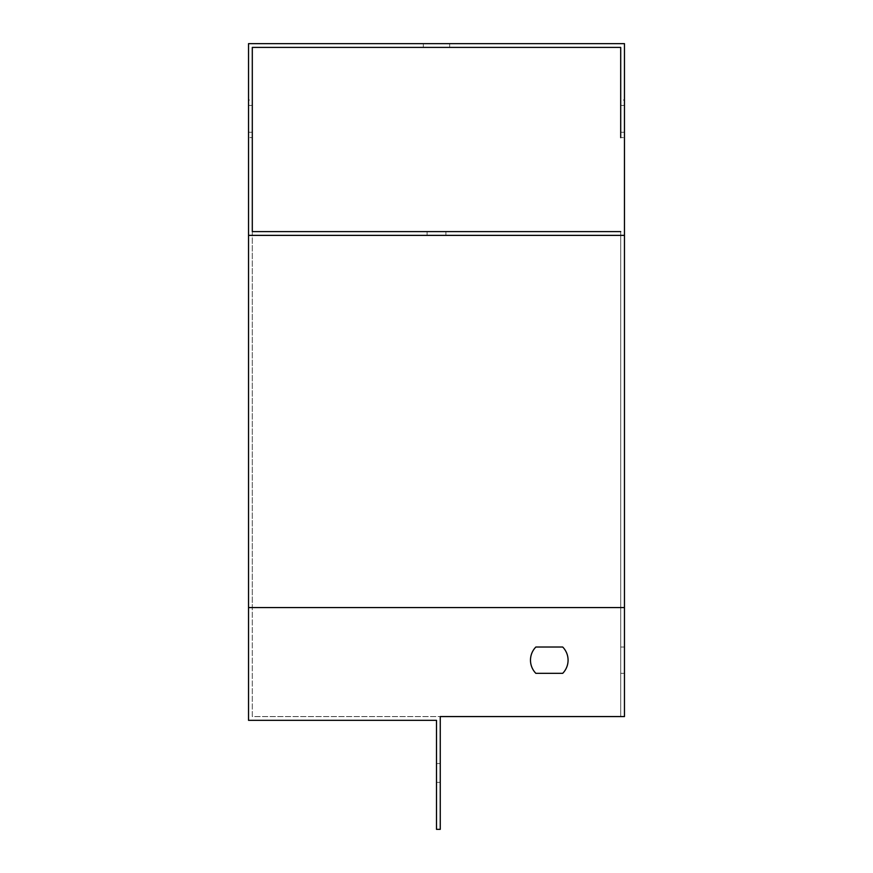 <?xml version="1.0" encoding="UTF-8"?>
<svg xmlns="http://www.w3.org/2000/svg" width="873" height="873" viewBox="0 0 873 873"><rect width="100%" height="100%" fill="white"/><g stroke="black" fill="none" stroke-linecap="round" stroke-linejoin="round"><path stroke-width="0.65" stroke-dasharray="4.37 3.27" d="M624.468 100.035L624.468 105.415L624.468 100.035L620.703 100.035L620.703 137.628L620.703 132.26L620.703 137.628L624.468 137.628L624.468 105.415L624.468 137.628M620.703 231.618L620.703 716.569L620.703 231.618L252.297 231.618L252.297 716.569L624.468 716.569L624.468 43.65L248.532 43.65L248.532 720.334L436.5 720.334L436.5 829.35L440.254 829.35L440.254 716.569L252.297 716.569L252.297 607.553L620.703 607.553M620.703 105.415L620.703 132.26L620.703 105.415L624.468 105.415L620.703 105.415M620.703 660.184L620.703 647.024L620.703 660.184M624.468 660.184L624.468 647.024L624.468 660.184M535.858 673.334L562.703 673.334A18.791 18.791 0 0 0 562.703 647.024L535.858 647.024A18.791 18.791 0 0 0 535.858 673.334L562.703 673.334A18.791 18.791 0 0 0 562.703 647.024L535.858 647.024A18.791 18.791 0 0 0 535.858 673.334A18.791 18.791 0 0 1 535.858 647.024M423.34 43.65L449.66 43.65L423.34 43.65L423.34 47.404L449.66 47.404L423.34 47.404M252.297 47.404L620.703 47.404M248.532 100.035L248.532 132.26L248.532 100.035L252.297 100.035L252.297 137.628L252.297 132.26L252.297 137.628L248.532 137.628L248.532 132.26L248.532 137.628M248.532 235.372L624.468 235.372M436.5 235.372L445.896 235.372L436.5 235.372M436.5 231.618L427.104 231.618L436.5 231.618M252.297 231.618L252.297 607.553M252.297 105.415L252.297 132.26L252.297 105.415L248.532 105.415L252.297 105.415M248.532 132.26L252.297 132.26L248.532 132.26M620.703 132.26L624.468 132.26L620.703 132.26M436.5 772.965L436.5 763.559L436.5 772.965M440.254 772.965L440.254 763.559L440.254 772.965M440.254 763.559L436.5 763.559M440.254 782.361L436.5 782.361M427.104 231.618L427.104 235.372M445.896 231.618L445.896 235.372M449.66 47.404L449.66 43.65M620.703 673.334L624.468 673.334M620.703 647.024L624.468 647.024"/><path stroke-width="1.31" d="M252.297 137.628L252.297 231.618L252.297 47.404L620.703 47.404L620.703 100.035M620.703 137.628L620.703 47.404M624.468 235.372L248.532 235.372L248.532 43.65L624.468 43.65L624.468 716.569L440.254 716.569L440.254 829.35L436.5 829.35L436.5 720.334L248.532 720.334L248.532 607.553L624.468 607.553M252.297 231.618L620.703 231.618M562.703 673.334L535.858 673.334L562.703 673.334A18.791 18.791 0 0 0 562.703 647.024A18.791 18.791 0 0 1 562.703 673.334M535.858 647.024L562.703 647.024L535.858 647.024A18.791 18.791 0 0 0 535.858 673.334M252.297 47.404L252.297 100.035M248.532 235.372L248.532 607.553"/></g></svg>
